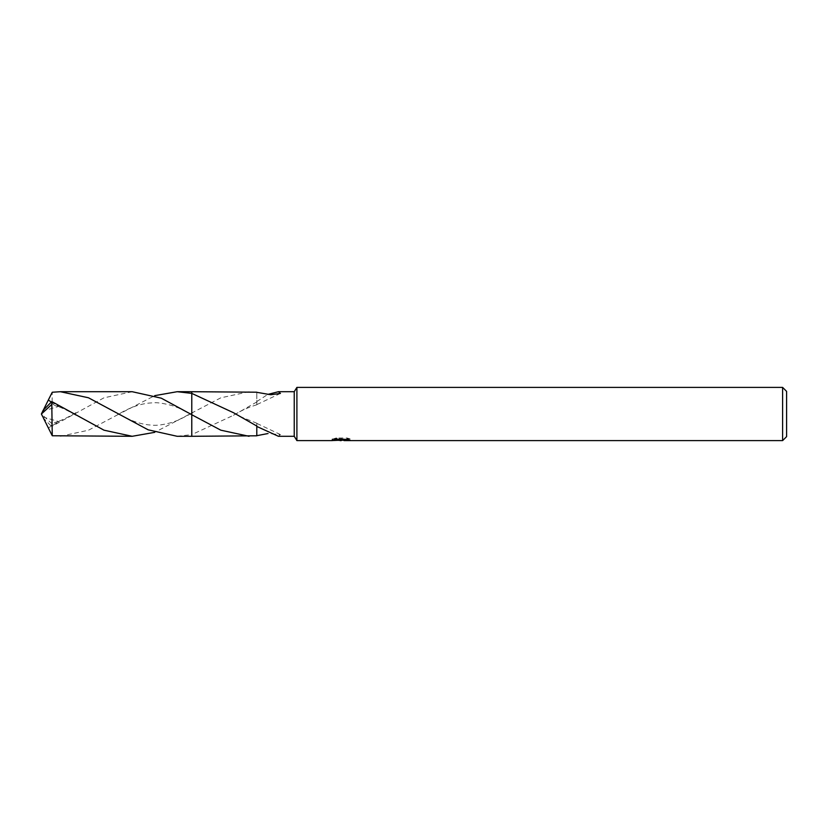 <?xml version="1.0" encoding="UTF-8"?>
<svg xmlns="http://www.w3.org/2000/svg" width="828" height="828" viewBox="0 0 828 828"><rect width="100%" height="100%" fill="white"/><g stroke="black" fill="none" stroke-linecap="round" stroke-linejoin="round"><path stroke-width="0.62" stroke-dasharray="4.14 3.1" d="M60.372 436.294L88.503 430.208L116.613 415.325C129.323 407.511 141.029 403.371 151.752 402.884C156.647 402.263 163.52 403.205 172.359 405.689L178.506 407.945L191.775 414.704L191.775 391.706L191.775 434.607L233.475 415.294L256.825 401.942L256.825 404.788L256.794 392.317L256.794 404.064M249.062 391.706L220.838 397.813L154.691 432.34M350.12 438.84L347.077 438.012L336.582 438.012L333.808 438.747L342.316 438.747L332.204 439.285L336.096 438.012L339.997 439.285L348.246 438.529L348.246 439.068L343.972 439.264L350.13 438.84L350.13 440.196M348.246 439.068L348.246 440.403L343.972 440.196M344.075 440.61L348.246 440.403M336.582 438.012L336.582 439.409M347.077 438.012L347.077 439.409M348.246 438.529L348.246 439.896M341.664 439.057L341.664 440.154M333.808 438.747L333.808 440.113M342.316 438.747L342.316 439.409M336.096 438.012L336.096 439.409L332.194 440.61L332.194 439.285L339.997 439.285M338.155 440.351L336.096 439.409M256.825 401.942L256.825 404.054M256.825 401.539L267.786 394.428M278.436 436.294L280.423 434.576L267.786 433.572M280.423 434.576L256.825 423.387L256.825 426.058L256.825 423.211L256.794 435.797M177.223 436.304L191.775 434.617L191.785 436.294L191.775 434.607L191.775 436.304M294.24 391.706L294.24 436.294M256.794 423.936L256.794 426.037M256.825 423.387L256.825 423.946M786.6 391.375L786.6 436.625M782.605 387.39L782.605 440.61M296.9 387.39L296.9 440.61M116.613 415.325L154.691 395.66M132.201 391.706L103.966 397.823L51.791 426.42L50.808 425.706L54.524 422.622L58.964 421.638L48.324 427.962M43.118 410.377L41.4 414L51.791 423.574L51.791 426.42M51.791 423.574L52.257 392.244M50.808 402.294L54.524 405.378L58.964 406.362L51.243 401.994M191.775 434.617L191.775 413.296L178.506 420.055L172.359 422.311C163.52 424.795 156.647 425.737 151.752 425.116C141.029 424.629 129.323 420.489 116.613 412.675M43.18 410.377L42.88 411.03L58.964 406.362M42.88 411.03L43.408 409.943M50.808 425.706L43.408 418.057M42.88 416.97L58.964 421.638M43.18 417.622L42.901 417.053M341.198 440.599L341.198 439.264M341.26 439.285L344.075 439.285M280.423 393.424L256.825 404.613M256.815 404.778C248.762 407.148 240.989 410.657 233.475 415.294M192.727 412.748L191.775 413.307M192.727 415.252L191.775 414.693M233.475 412.706L240.637 416.732L256.815 423.222M75.897 415.283C67.234 410.202 60.113 406.9 54.524 405.378M75.897 412.717C67.234 417.798 60.113 421.1 54.524 422.622M41.4 414L43.004 410.688"/><path stroke-width="1.24" d="M332.38 439.223L332.204 440.61L296.9 440.61L294.24 436.294L294.24 391.706L296.9 387.39L782.605 387.39L786.6 391.375L786.6 436.625L782.605 440.61L344.075 440.61L343.972 439.409M296.9 440.61L296.9 387.39M343.972 440.196L338.155 440.351M341.26 440.61L339.997 440.61M782.605 440.61L782.605 387.39M332.38 440.558L342.316 440.113L333.808 440.113M333.808 440.103L336.582 439.409L347.077 439.409L350.12 440.185L343.972 440.599M256.794 426.037L256.794 435.797L191.775 436.294L191.785 391.706L256.794 392.203M191.775 436.294L191.775 414.693L161.305 398.185L132.201 391.706L60.372 391.706L88.482 397.782L148.15 429.815L177.223 436.304L191.775 436.304L191.775 414.693L192.727 415.252L191.775 414.693M249.062 436.294L220.838 430.187L192.727 415.252M294.24 436.294L278.436 436.294L256.825 426.461M267.786 394.428L278.436 391.706L294.24 391.706M278.436 391.706L280.423 393.424L270.808 394.739L256.794 392.317M154.691 395.66L177.223 391.696L191.775 393.383L233.475 412.706L256.825 426.058M342.316 439.409L342.316 440.113M267.786 433.572L256.794 435.683M154.691 432.34L132.201 436.294L103.986 430.187L51.791 401.58L43.118 410.377L41.4 414L51.791 404.426L51.791 401.58M51.791 404.426L52.257 435.756L132.201 436.294M51.243 401.994L48.324 400.038L52.257 392.244L60.372 391.706M191.775 393.383L191.775 391.696L177.223 391.696M43.408 409.943L48.324 400.038M43.408 418.057L52.257 435.756M42.901 417.053L41.4 414"/></g></svg>
